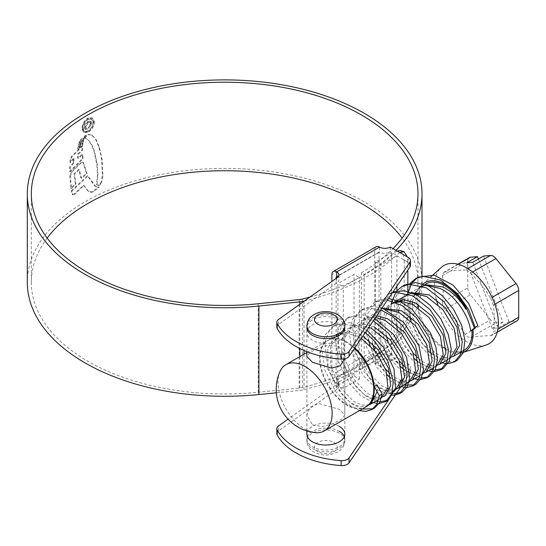 <?xml version="1.0" encoding="UTF-8"?>
<svg xmlns="http://www.w3.org/2000/svg" width="546" height="546" viewBox="0 0 546 546"><rect width="100%" height="100%" fill="white"/><g stroke="black" fill="none" stroke-linecap="round" stroke-linejoin="round"><path stroke-width="0.41" stroke-dasharray="2.73 2.05" d="M366.059 406.797A38.288 22.106 60 0 1 347.181 404.75A38.288 22.106 60 0 1 322.174 371.007A38.288 22.106 60 0 1 328.037 340.329A38.288 22.106 60 0 1 347.181 342.226A38.288 22.106 60 0 1 354.811 347.898M368.188 405.569L360.169 406.831L350.628 402.757L336.78 388.104L328.044 367.588L327.771 347.911L336.541 335.421L346.219 333.203L357.521 336.254L361.329 338.343M376.829 384.814L377.122 391.714M369.471 404.695L361.943 405.112L353.317 401.208L339.469 386.554L330.74 366.032L330.46 346.362L339.237 333.865L348.908 331.647L360.217 334.698L362.858 336.097M381.975 397.611L375.348 399.03M373.396 398.778L364.414 394.799L350.566 380.146L341.837 359.657L341.55 339.981L350.327 327.457L358.899 325.225L368.898 327.245M383.251 396.737L376.085 397.222M373.969 396.683L367.103 393.25L353.248 378.59L344.526 358.101L344.239 338.424L353.023 325.907L362.694 323.689L374.003 326.74M395.761 389.653L389.134 391.072M387.182 390.813L378.201 386.841L364.359 372.201L355.623 351.685L355.344 332.002L364.114 319.499L375.587 317.431M397.044 388.772L389.871 389.264M387.756 388.725L380.89 385.285L367.048 370.652L358.312 350.136L358.026 330.453L366.803 317.949L376.74 315.745M409.541 381.695L402.921 383.115M400.969 382.855L390.759 378.009M410.824 380.815L403.658 381.306M401.542 380.767L394.676 377.327L390.035 373.648M423.327 373.737L416.707 375.15M414.755 374.897L404.545 370.052M424.611 372.857L417.444 373.348M415.329 372.802L408.463 369.369L403.822 365.69M437.114 365.772L430.494 367.192M428.542 366.939L418.332 362.094M438.397 364.899L431.231 365.39M429.115 364.844L422.249 361.411L417.608 357.732M450.9 357.814L444.28 359.234M442.321 358.981L432.111 354.136M452.184 356.941L445.01 357.432M442.895 356.886L436.029 353.453L426.419 344.533L418.366 332.105L413.377 317.956L412.271 304.231M446.096 348.894A38.288 22.106 -120 0 0 455.773 351.924M457.705 351.958A38.288 22.106 -120 0 0 464.127 350.177M471.976 330.159A38.288 22.106 -120 0 0 471.969 330.009L470.672 330.876M387.346 375.198L376.59 361.739L369.676 344.86M368.714 340.11L369.533 322.638L377.9 311.541L385.872 309.316M385.503 368.932L374.426 349.979M372.365 343.311L371.696 322.966L380.589 309.985L383.947 308.524M401.133 367.24L390.731 354.374L383.811 338.254L381.982 322.154L385.804 309.289M386.773 307.917L391.687 303.583L380.589 309.985M399.29 360.974L388.206 342.021M386.152 335.353L384.643 321.096L387.571 309.323M388.472 307.767L393.072 302.866M414.919 359.282L404.531 346.451L397.604 330.33L395.768 314.209L399.57 301.365M400.559 299.959L405.473 295.625M408.838 294.164L413.445 293.4M413.076 353.016L401.76 333.415L398.491 312.196M398.771 309.623L401.358 301.365M402.259 299.809L408.162 294.069L411.52 292.608M428.706 351.324L417.929 337.837L411.029 320.987M410.073 316.23L409.869 303.214M410.305 300.901L419.26 287.667L408.162 294.069M422.618 286.2L427.225 285.442M412.558 301.665L415.144 293.407M416.045 291.851L420.645 286.95M419.417 291.974A38.288 22.106 -120 0 1 425.839 283.865L421.949 286.111L425.307 284.65M418.83 293.857A38.288 22.106 -120 0 0 418.024 304.272M418.434 307.787A38.288 22.106 -120 0 0 443.147 347.147M495.918 322.877A7.583 4.375 60 0 1 493.236 322.16A7.583 4.375 60 0 1 490.554 319.785L465.185 334.432L467.649 336.93L470.543 337.524L495.918 322.877L502.948 322.249L478.419 259.022M486.015 345.065A45.154 26.072 60 0 1 466.427 341.503A45.154 26.072 60 0 1 437.742 304.259M436.247 299.235A45.154 26.072 60 0 1 441.216 267.465M472.583 272.017L470.543 273.191L467.649 270.939L465.185 270.099L467.792 268.591M458.258 264.284L445.079 271.894C452.996 270.598 459.698 269.997 465.185 270.099M445.079 271.894L443.809 272.331L442.397 275.71L467.772 261.056L467.772 287.865L442.397 302.511C443.611 292.786 443.611 283.852 442.397 275.71M442.397 302.511C442.178 305.043 443.072 307.35 445.079 309.418L470.447 294.772L490.554 319.785M465.185 334.432C459.698 325.396 452.996 317.055 445.079 309.418M461.104 352.969A39.803 22.98 60 0 1 444.983 349.522A39.803 22.98 60 0 1 420.345 287.094M517.13 320.741A7.583 4.375 60 0 1 516.018 321.082L490.649 335.729C485.162 335.626 478.46 336.227 470.543 337.524M502.948 322.249L492.226 328.439L498.266 327.9L508.988 321.71L516.018 321.082M508.988 321.71L483.517 256.081M421.341 285.742A39.803 22.98 60 0 1 422.761 284.254A39.803 22.98 60 0 1 423.157 283.906M490.649 335.729L491.598 335.483L493.331 331.913L497.85 329.306M494.847 304.238L493.331 305.112C494.54 313.438 494.54 322.372 493.331 331.913M493.331 305.112L490.649 298.205L492.035 297.399M470.543 273.191C478.46 280.828 485.162 289.168 490.649 298.205M470.447 294.772A7.583 4.375 60 0 1 467.772 287.865M467.772 261.056A7.583 4.375 60 0 1 469.342 257.589M492.226 328.439L466.762 262.81M498.266 327.9L472.795 262.271M374.481 408.074L373.095 408.763M362.155 409.05L352.19 404.047L342.397 395.004L327.866 369.458L324.87 342.478L328.583 331.893L335.626 324.856L349.822 322.652L366.892 330.187M380.036 401.836L378.098 401.59M375.941 401.092L365.977 396.082L356.19 387.046L341.66 361.507L338.459 347.16L338.65 334.521L342.369 323.942L349.413 316.905L360.892 314.387L374.802 318.591M393.823 393.878L391.885 393.632M389.728 393.134L379.757 388.124L369.97 379.081L355.439 353.542L352.436 326.563L356.156 315.984L363.192 308.94L371.86 306.422L382.104 307.883M415.84 384.2L414.448 384.889M403.514 385.176L390.683 377.955M387.278 374.87L373.901 356.586L366.359 333.831L367.294 313.984L376.986 300.983L388.513 298.471M429.62 376.235L428.241 376.924M421.396 377.962L404.47 369.997M401.057 366.905L387.68 348.628L380.146 325.873L381.081 306.026L390.765 293.025L392.977 291.933M435.176 370.004L433.237 369.758M431.087 369.253L418.263 362.046M414.844 358.954L401.467 340.663L393.932 317.909L394.867 298.068L404.552 285.06M455.821 361.002L448.437 361.998L439.687 359.22L421.922 343.304L409.691 318.864L407.637 294.39M411.35 284.063L412.312 282.616M417.055 277.921L418.338 277.109M359.466 410.606L347.106 403.774L335.606 391.366L324.911 370.195L321.724 348.355L324.966 335.135L332.951 326.406L340.199 324.017L352.204 325.464L365.294 332.528M379.177 403.426L377.354 403.385M373.252 402.648L360.892 395.816L349.392 383.408L338.697 362.237L335.51 340.397L338.745 327.184L346.73 318.448L353.985 316.059L373.3 320.789M392.956 395.468L378.037 390.342L363.172 375.45L352.484 354.279L349.297 332.439L352.532 319.219L360.517 310.483L367.772 308.101L380.739 309.882M400.825 386.725L388.465 379.893L376.958 367.492L366.27 346.321L363.083 324.474L366.318 311.261L374.303 302.525L381.558 300.136L387.36 300.163M420.529 379.545L418.707 379.511M414.612 378.767L402.252 371.935L390.745 359.534L380.057 338.363L376.87 316.516L380.105 303.303L388.083 294.567L392.41 292.758M434.316 371.587L432.493 371.553M428.392 370.809L416.038 363.977L404.531 351.576L393.837 330.398L390.656 308.558L391.168 303.883M395.836 292.124L396.874 290.8M448.102 363.629L446.28 363.595M442.178 362.851L429.825 356.019L418.318 343.611L407.623 322.44L404.443 300.6L410.66 282.842M312.455 340.301A18.953 10.94 180 0 1 306.9 332.562A18.953 10.94 180 0 1 318.605 322.454A18.953 10.94 180 0 1 339.257 324.822A18.953 10.94 180 0 1 344.806 332.562A18.953 10.94 180 0 1 333.108 342.67A18.953 10.94 180 0 1 312.455 340.301M344.806 332.562L344.806 327.607A18.953 10.94 0 0 0 339.257 319.874A18.953 10.94 0 0 0 318.605 317.499A18.953 10.94 0 0 0 306.9 327.607L306.9 332.562M344.314 436.561A18.953 10.94 180 0 1 344.806 439.039A18.953 10.94 180 0 1 333.108 449.146A18.953 10.94 180 0 1 312.455 446.778A18.953 10.94 180 0 1 306.9 439.039A18.953 10.94 180 0 1 318.605 428.931A18.953 10.94 180 0 1 339.257 431.299M339.257 426.351A18.953 10.94 0 0 0 318.605 423.976A18.953 10.94 0 0 0 306.9 434.084L306.9 439.039M337.933 385.203L354.013 375.921L359.377 379.013L343.291 388.302L337.933 385.203L337.933 283.681L354.013 274.399L359.377 277.491L343.291 286.78L337.933 283.681M401.617 380.787L409.93 368.591A7.583 4.375 0 0 0 410.455 366.987A7.583 4.375 0 0 0 408.237 363.895L396.901 357.35L380.821 366.632L375.457 363.54L391.543 354.252L390.308 353.542A7.583 4.375 180 0 1 379.586 353.542L336.698 378.303A7.583 4.375 180 0 1 338.916 381.401A7.583 4.375 180 0 1 336.698 384.493L288.056 419.164M388.547 399.945L395.12 390.308M395.447 389.83L401.501 380.958M396.901 286.179L396.901 255.828L380.821 265.11L375.457 262.019L391.543 252.73L390.308 252.02A7.583 4.375 0 0 1 379.586 252.02A0.758 0.437 -120 0 0 379.047 252.327L379.047 352.614A0.758 0.437 -120 0 0 379.586 353.542L379.586 358.497A7.583 4.375 0 0 0 390.308 358.497L408.237 368.843A7.583 4.375 180 0 1 410.455 371.942A7.583 4.375 180 0 1 409.93 373.546L400.921 386.752M396.901 255.828L408.237 262.373A7.583 4.375 180 0 1 410.455 265.465M276.856 327.177A7.583 4.375 180 0 1 278.542 324.42L336.698 282.971A7.583 4.375 0 0 0 338.916 279.873A7.583 4.375 0 0 0 337.585 277.402M276.856 433.654A7.583 4.375 180 0 1 278.542 430.896L336.698 389.448A7.583 4.375 0 0 0 338.916 386.35A7.583 4.375 0 0 0 336.698 383.258A6.825 3.938 60 0 1 331.872 374.897L331.872 281.456M390.308 353.542L390.308 358.497M391.543 354.252L391.543 252.73M390.308 247.065L390.308 252.02M396.901 357.35L396.901 327.464M396.901 324.686L396.901 290.772M336.698 384.493L336.698 389.448M376.174 246.731A6.825 3.938 -120 0 0 374.761 249.85L374.761 350.136A6.825 3.938 -120 0 0 379.586 358.497L336.698 383.258L336.698 378.303A0.758 0.437 60 0 1 336.159 377.375L336.159 278.399M336.698 278.016L336.698 282.971M380.821 366.632L380.821 265.11M375.457 363.54L375.457 262.019M354.013 375.921L354.013 274.399M359.377 379.013L359.377 277.491M343.291 388.302L343.291 286.78M47.168 238.09A193.332 111.623 0 0 0 31.32 282.35A193.332 111.623 0 0 0 87.947 361.281A193.332 111.623 0 0 0 258.224 392.274L299.126 388.11A15.165 8.756 0 0 0 302.443 387.544A198.109 114.38 0 0 0 393.4 342.274L397.065 343.257C403.91 335.251 407.507 325.198 407.842 313.097L404.197 312.121C403.883 324.181 400.279 334.234 393.4 342.274M396 250.355A197.352 113.937 0 0 1 364.196 274.399L361.356 272.754L361.356 361.281A193.332 111.623 0 0 0 417.983 282.35A193.332 111.623 0 0 0 402.136 238.09M361.356 272.754A193.332 111.623 0 0 0 393.059 248.655M422.003 276.392L422.003 282.35A197.352 113.937 0 0 0 364.196 201.788A197.352 113.937 0 0 0 149.126 177.088A197.352 113.937 0 0 0 27.3 282.35M98.232 185.224L96.458 184.855L97.434 175.123L96.854 164.762L93.864 150.635L91.373 144.642L88.472 140.383L87.107 139.087L84.562 138.008L86.213 135.585L88.534 134.282L91.837 135.115L95.632 139.414L98.812 146.806L100.792 154.798L101.658 159.882L102.382 175.559L101.187 181.838L100.205 183.756L98.232 185.224L98.771 185.531L99.918 184.985L99.379 184.671M96.492 184.876L97.031 185.19L96.492 184.876M91.489 134.889L92.376 135.428L91.489 134.889M84.562 138.008L87.087 139.08L89.005 140.691L91.905 144.949L94.403 150.949L97.393 165.076L97.973 175.43L96.997 185.169L98.771 185.531M83.463 138.964L78.911 142.956L79.655 141.168L80.344 139.96L85.524 135.299L83.463 138.964L84.002 139.271L85.162 136.759L84.623 136.452M83.169 140.083L78.269 144.594L78.105 146.021L82.767 141.707L83.169 140.083L83.702 140.397L78.808 144.908L78.269 144.594M82.398 143.107L77.764 147.427L77.628 148.887L82.2 144.69L82.398 143.107L82.937 143.421L78.303 147.734L77.764 147.427M73.376 162.674L69.745 166.803L69.704 171.437L82.555 158.436L82.153 154.197L77.696 158.285L77.668 154.013L81.996 150.034L82.05 145.864L71.355 156.634L70.086 159.609L69.915 162.292L73.444 158.292L73.376 162.674L73.915 162.981L73.983 158.606L73.444 158.292M69.806 175.662L70.953 188.247L75.403 183.429L73.915 174.017L78.747 169.328L80.965 178.146L86.5 173.382L82.856 162.196L83.388 162.51L80.467 163.493L72.011 172.086L70.345 175.976L69.806 175.662L71.471 171.772L79.928 163.179L82.856 162.196M71.376 190.772L87.428 175.723L94.526 185.824L97.959 187.455L99.181 187.258L98.642 186.95L91.837 191.926L88.186 191.25L83.504 185.21L74.038 194.076L72.065 194.096L71.376 190.772L71.915 191.08L72.966 194.97L72.427 194.656L72.065 194.096L74.577 194.383L84.043 185.517L83.504 185.21M88.404 191.387L88.943 191.701L88.404 191.387M98.642 186.95L97.42 187.141L95.42 186.486M87.749 131.948L83.572 132.35L81.845 128.46C82.146 124.065 84.111 120.611 87.749 118.12L92.035 117.779L93.905 121.758C93.523 126.106 91.469 129.504 87.749 131.948L88.281 132.262C92.001 129.825 94.055 126.426 94.444 122.065L93.905 121.758M364.196 274.399L364.196 362.919A197.352 113.937 0 0 0 421.99 283.565M276.351 392.786L299.822 390.397A19.178 11.077 0 0 0 304.02 389.673A202.129 116.694 0 0 0 397.065 343.257M400.32 250.628L403.207 253.788L404.197 260.735L407.842 261.718L407.842 270.134M407.842 283.572L407.842 284.418M407.842 294.26L407.842 313.097M407.842 261.718L407.446 256.961M399.843 252.573L397.065 254.736L393.4 253.747L397.201 251.051M304.354 301.071A202.129 116.694 0 0 0 397.065 254.736M404.197 260.735L404.197 312.121M309.998 297.051A198.109 114.38 0 0 0 393.4 253.747M364.196 362.919L361.356 361.281M94.444 122.065L92.574 118.093L87.749 118.12M88.281 118.427C84.644 120.919 82.678 124.372 82.385 128.774L81.845 128.46M82.385 128.774L84.104 132.658L88.281 132.262M88.288 119.424L91.967 119.144L93.53 122.536C93.216 126.256 91.469 129.163 88.288 131.258L84.726 131.6L83.231 128.249C83.483 124.508 85.169 121.567 88.288 119.424L87.749 119.117C84.644 121.246 82.958 124.188 82.699 127.941L84.193 131.293L87.749 130.951C90.929 128.856 92.67 125.955 92.991 122.229L91.428 118.837L87.749 119.117M88.288 131.258L87.749 130.951M95.953 186.793L87.967 176.037L71.915 191.08M84.043 185.517L88.718 191.557L91.264 192.363L93.81 191.462L99.181 187.258M74.577 194.383L74.038 194.076M93.81 191.462L93.27 191.148M95.065 186.131L94.526 185.824M87.967 176.037L87.428 175.723M83.388 162.51L87.039 173.689L81.504 178.46L79.286 169.635L74.454 174.331L75.942 183.743L71.492 188.554L70.345 175.976M71.492 188.554L70.953 188.247M75.942 183.743L75.403 183.429M74.454 174.331L73.915 174.017M79.286 169.635L78.747 169.328M81.504 178.46L80.965 178.146M87.039 173.689L86.5 173.382M83.825 163.288L83.292 162.981M80.467 163.493L79.928 163.179M73.983 158.606L70.454 162.606L70.625 159.923L71.895 156.941L82.582 146.171L82.535 150.341L78.201 154.32L78.235 158.593L82.692 154.504L83.088 158.743L70.243 171.751L70.284 167.11L73.915 162.981M70.243 171.751L69.704 171.437M83.088 158.743L82.555 158.436M82.692 154.504L82.153 154.197M78.235 158.593L77.696 158.285M78.201 154.32L77.668 154.013M82.535 150.341L81.996 150.034M82.582 146.171L82.05 145.864M70.625 159.923L70.086 159.609M70.454 162.606L69.915 162.292M70.284 167.11L69.745 166.803M82.937 143.421L82.739 145.004L78.167 149.201L78.303 147.734M78.167 149.201L77.628 148.887M82.739 145.004L82.2 144.69M83.702 140.397L83.306 142.015L78.644 146.328L78.808 144.908M78.644 146.328L78.105 146.021M83.306 142.015L82.767 141.707M85.162 136.759L80.883 140.274L80.194 141.475L79.443 143.27L84.002 139.271M86.063 135.606L85.524 135.299M80.883 140.274L80.344 139.96M79.443 143.27L78.911 142.956M99.918 184.985L101.727 182.152L101.187 181.838M85.101 138.315L86.746 135.893L89.066 134.596L92.376 135.428L96.171 139.721L99.352 147.12L102.198 160.196L102.921 175.873L101.727 182.152M86.582 129.109L85.046 129.19L84.268 127.102C84.473 124.563 85.661 122.666 87.831 121.403L90.431 121.028L91.325 123.164L88.486 128.044L88.486 126.877L90.424 123.573L89.824 122.215L87.851 122.563L85.272 126.556L85.756 127.901L86.582 127.941L86.582 129.109L87.114 129.416L87.114 128.249L86.288 128.214L85.811 126.87L88.391 122.87L90.363 122.522L90.957 123.881L89.025 127.184L89.025 128.351L91.864 123.478L90.97 121.342L88.363 121.717C86.2 122.966 85.012 124.863 84.801 127.409L85.586 129.504L87.114 129.416M87.114 128.249L86.582 127.941M85.811 126.87L85.272 126.556M90.957 123.881L90.424 123.573M89.025 127.184L88.486 126.877M89.025 128.351L88.486 128.044M91.864 123.478L91.325 123.164M84.801 127.409L84.268 127.102M280.023 371.457A38.288 22.106 -120 0 0 305.064 429.067A38.288 22.106 -120 0 0 315.356 432.664M312.455 424.802L322.229 426.583L333.046 423.737L341.646 419.192L344.806 415.083L339.257 409.323L318.673 403.487L310.067 407.077L306.9 415.083L312.455 424.802M354.477 348.389A38.288 22.106 -120 0 0 346.649 342.533A38.288 22.106 -120 0 0 327.504 340.636A38.288 22.106 -120 0 0 321.635 371.321A38.288 22.106 -120 0 0 346.649 405.057A38.288 22.106 -120 0 0 365.793 406.954M306.9 430.937L306.9 356.518L310.06 352.416L318.659 347.863L329.497 345.017L339.257 346.799L344.806 356.518L344.581 358.852M379.586 247.065L379.586 252.02L336.698 276.781L379.047 252.327M408.237 363.895L408.237 368.843M408.237 257.419L408.237 262.373M409.93 373.546L409.93 368.591M278.542 430.896L278.542 425.941M374.761 249.85L331.872 274.611M374.761 350.136L331.872 374.897M379.047 352.614L336.159 377.375M278.542 324.42L278.542 319.471M304.02 301.31L304.02 350.484M304.02 354.197L304.02 389.673M302.443 299.017L302.443 387.544M299.126 299.59L299.126 388.11M258.224 303.753L258.224 392.274M299.822 304.306L299.822 348.512M299.822 356.62L299.822 390.397M93.53 122.536L92.991 122.229M83.231 128.249L82.699 127.941M91.264 192.363L90.725 192.049M92.376 192.24L91.837 191.926M97.959 187.455L97.42 187.141M72.011 172.086L71.471 171.772M70.352 176.262L69.813 175.948M71.895 156.941L71.355 156.634M80.194 141.475L79.655 141.168M100.744 184.07L100.205 183.756M102.921 175.873L102.382 175.559M102.198 160.196L101.658 159.882M101.331 155.112L100.792 154.798M99.352 147.12L98.812 146.806M96.171 139.721L95.632 139.414M89.066 134.596L88.534 134.282M86.746 135.893L86.213 135.585M89.005 140.691L88.472 140.383M91.905 144.949L91.373 144.642M92.765 146.635L92.226 146.328M94.403 150.949L93.864 150.635M95.912 156.463L95.373 156.156M96.949 161.609L96.417 161.295M97.393 165.076L96.854 164.762M97.973 175.43L97.434 175.123M88.391 122.87L87.851 122.563M88.363 121.717L87.831 121.403M312.455 448.635A18.953 10.94 0 0 0 333.108 451.003A18.953 10.94 0 0 0 344.806 440.895A18.953 10.94 0 0 0 339.257 433.155A18.953 10.94 0 0 0 318.605 430.787A18.953 10.94 0 0 0 306.9 440.895A18.953 10.94 0 0 0 312.455 448.635M333.899 442.444A11.37 6.566 180 0 1 333.899 451.726A11.37 6.566 180 0 1 317.813 451.726A11.37 6.566 180 0 1 317.813 442.444A11.37 6.566 180 0 1 333.899 442.444M306.9 325.75A18.953 10.94 180 0 1 318.605 315.643A18.953 10.94 180 0 1 339.257 318.018A18.953 10.94 180 0 1 344.806 325.75L344.806 440.895C344.403 446.771 341.339 449.269 340.888 449.713L337.749 452.068L330.344 454.668C324.385 455.61 318.939 454.757 314.025 452.102C312.223 451.167 307.398 448.054 306.9 440.895L306.9 434.084M378.74 399.481L381.422 397.932M384.664 396.062L392.526 391.516M420.092 375.6L422.781 374.051M433.879 367.642L436.568 366.093M447.665 359.684L450.348 358.135M328.037 340.329L336.541 335.421M339.237 333.865L350.327 327.457M353.023 325.907L364.114 319.499M366.803 317.949L377.9 311.541M394.546 301.931L397.229 300.382M422.761 284.254L431.087 276.679M457.903 264.189L443.809 272.331M497.194 332.248L491.598 335.483M335.626 324.856L332.951 326.406M349.406 316.898L346.73 318.448M363.192 308.94L360.517 310.483M376.979 300.983L374.303 302.525M390.765 293.025L388.083 294.567M344.806 434.084L344.806 439.039M379.204 251.979L336.316 276.74M338.916 274.925L338.916 279.873M338.916 381.401L338.916 386.35M410.455 371.942L410.455 366.987M31.32 193.83L31.32 282.35M417.983 193.83L417.983 282.35M92.035 117.779L92.574 118.093M83.572 132.35L84.104 132.658M84.193 131.293L84.726 131.6M91.428 118.837L91.967 119.144M85.756 127.901L86.295 128.208M89.824 122.215L90.363 122.522M90.438 121.028L90.97 121.342M85.046 129.197L85.586 129.504M306.9 356.518L306.9 415.083M344.806 356.518L344.806 415.083M306.9 352.532L327.504 340.636M306.9 351.679L306.9 327.607"/><path stroke-width="0.82" d="M354.811 347.898A38.288 22.106 60 0 1 374.174 386.588A38.288 22.106 60 0 1 366.325 406.647A38.288 22.106 60 0 1 366.059 406.797M374.174 386.588L376.972 384.896L374.174 386.588L373.505 398.437L368.188 405.569L366.325 406.647M377.122 391.714L370.877 404.02L369.471 404.695M361.329 338.343L376.269 352.3L386.063 370.536L387.988 387.455L381.422 397.932M375.348 399.03L373.396 398.778M362.858 336.097L378.262 349.843L388.527 368.318L390.718 385.647L384.664 396.062L383.251 396.737M376.085 397.222L373.969 396.683M368.898 327.245L371.307 328.296L387.735 341.455L399.092 360.442L401.883 378.665L395.761 389.653L392.526 391.516M389.134 391.072L387.182 390.813M374.003 326.74L390.424 339.905L401.781 358.893L404.572 377.109L398.443 388.097L397.044 388.772M389.871 389.264L387.756 388.725M375.587 317.431L385.094 320.338L401.508 333.483L412.865 352.45L415.67 370.693L409.541 381.695L398.443 388.097M402.921 383.115L400.969 382.855M376.74 315.745L387.783 318.782L404.197 331.934L415.554 350.894L418.366 369.137L412.23 380.139L410.824 380.815M403.658 381.306L401.542 380.767M385.872 309.316L398.88 312.38L415.301 325.532L426.665 344.526L429.456 362.756L422.781 374.051M416.707 375.15L414.755 374.897M383.947 308.524L401.569 310.824L417.99 323.976L429.354 342.97L432.145 361.199L426.017 372.181L424.611 372.857M417.444 373.348L415.329 372.802M391.687 303.583L401.365 301.365L412.667 304.422L429.088 317.574L440.438 336.534L443.243 354.77L436.568 366.093M430.494 367.192L428.542 366.939M393.072 302.866L394.376 302.027L404.054 299.809L415.356 302.866L431.777 316.025L443.127 334.985L445.932 353.221L439.803 364.223L438.397 364.899M431.231 365.39L429.115 364.844M413.445 293.4L426.453 296.458L442.861 309.602L454.231 328.596L457.029 346.833L450.348 358.135M444.28 359.234L442.321 358.981M411.52 292.608L429.142 294.908L445.55 308.046L456.92 327.04L459.718 345.284L453.589 356.265L452.184 356.941M445.01 357.432L442.895 356.886M443.147 347.147A38.288 22.106 -120 0 0 444.983 348.28A38.288 22.106 -120 0 0 446.096 348.894M455.773 351.924A38.288 22.106 -120 0 0 457.705 351.958M453.589 356.265L464.127 350.177A38.288 22.106 -120 0 0 471.976 330.159M427.225 285.442L440.233 288.5C455.111 295.366 468.802 315.247 470.672 330.876L477.811 325.614L472.938 329.395A39.803 22.98 60 0 1 462.25 352.655A39.803 22.98 60 0 1 461.104 352.969M390.759 378.009L387.346 375.198M369.676 344.86L368.714 340.11M390.035 373.648L385.503 368.932M374.426 349.979L372.365 343.311M404.545 370.052L401.133 367.24M385.804 309.289L386.773 307.917M403.822 365.69L399.29 360.974M388.206 342.021L386.152 335.353M387.571 309.323L388.472 307.767M418.332 362.094L414.919 359.282M399.57 301.365L400.559 299.959M397.229 300.382L408.838 294.164M417.608 357.732L413.076 353.016M398.491 312.196L398.771 309.623M401.358 301.365L402.259 299.809M432.111 354.136L428.706 351.324M411.029 320.987L410.073 316.23M409.869 303.214L410.305 300.901M419.26 287.667L422.618 286.2M412.271 304.231L412.558 301.665M415.144 293.407L416.045 291.851M420.645 286.95L421.949 286.111M425.307 284.65L442.929 286.943C452.027 291.578 459.664 298.962 465.834 309.111A38.288 22.106 -120 0 0 444.983 285.756A38.288 22.106 -120 0 0 425.839 283.865M419.417 291.974A38.288 22.106 -120 0 0 418.83 293.857M418.024 304.272A38.288 22.106 -120 0 0 418.434 307.787M437.742 304.259A45.154 26.072 60 0 1 436.247 299.235M431.087 276.679L441.216 267.465A45.154 26.072 60 0 1 466.427 267.772A45.154 26.072 60 0 1 496.635 310.121A45.154 26.072 60 0 1 486.015 345.065L462.25 352.655M423.157 283.906A39.803 22.98 60 0 1 444.983 284.521A39.803 22.98 60 0 1 466.707 308.893L474.228 327.429M467.792 268.591L490.554 255.453L483.517 256.081L472.795 262.271L466.762 262.81L477.484 256.62L470.447 257.248L458.258 264.284M490.554 255.453A7.583 4.375 60 0 1 495.918 258.545L472.583 272.017M492.035 297.399L516.018 283.551L495.918 258.545M516.018 283.551A7.583 4.375 60 0 1 518.7 290.465L494.847 304.238M497.85 329.306L518.7 317.267L518.7 290.465M518.7 317.267A7.583 4.375 60 0 1 517.13 320.741L497.194 332.248M420.345 287.094A39.803 22.98 60 0 1 421.341 285.742M472.938 329.395L470.816 330.965M465.834 309.111L466.707 308.893M457.903 264.189L469.342 257.589A7.583 4.375 60 0 1 470.447 257.248M478.419 259.022L477.484 256.62M376.972 384.896L382.104 393.973L379.661 402.586L374.481 408.074L371.799 409.623L365.656 411.37L359.466 410.606M373.095 408.763L362.155 409.05M366.892 330.187L383.258 347.051L393.973 368.85L395.604 388.104L388.267 400.116L380.036 401.836M378.098 401.59L375.941 401.092M374.802 318.591L393.632 334.575L406.654 357.487L409.589 378.849L407.063 386.964L402.047 392.158L393.823 393.878M391.885 393.632L389.728 393.134M382.104 307.883L403.453 322.106L418.966 345.727L423.525 369.403L421.15 378.453L415.84 384.2L413.158 385.742L407.016 387.496L400.825 386.725M414.448 384.889L403.514 385.176M390.683 377.955L387.278 374.87M388.513 298.471L400.129 301.576L412.005 309.227L430.644 333.217L435.933 347.195L437.407 359.63L435.264 369.813L429.62 376.235L426.938 377.791L420.529 379.545M428.241 376.924L421.396 377.962M404.47 369.997L401.057 366.905M392.977 291.933L404.197 290.704L417.437 295.413L430.241 305.378L440.758 318.762L448.266 334.343L451.173 348.928L449.501 360.81L443.413 368.277L435.176 370.004M433.237 369.758L431.087 369.253M418.263 362.046L414.844 358.954M396.874 290.8L401.876 286.609L404.552 285.06L415.608 282.535L428.972 286.261L442.383 295.809L453.487 309.159L461.595 325.088L464.926 340.24L463.39 352.573L457.193 360.319L455.821 361.002M407.637 294.39L411.35 284.063M412.312 282.616L417.055 277.921M410.66 282.842L415.656 278.651L418.338 277.102L434.323 275.245L453.235 285.237L468.768 303.549L477.811 325.614M382.104 393.973L379.395 395.754L374.228 386.623M379.395 395.754L376.924 404.224L371.799 409.623M365.294 332.528L374.849 341.366L387.837 361.213L393.318 381.729L391.755 393.973L385.592 401.665L379.177 403.426M377.354 403.385L373.252 402.648M373.3 320.789L388.629 333.408L401.624 353.255L407.104 373.771L405.542 386.015L399.372 393.707L392.956 395.468M380.739 309.882L392.117 316.059L402.416 325.45L415.404 345.29L420.891 365.806L419.328 378.057L413.158 385.742M387.36 300.163L402.225 305.664L416.202 317.492L429.19 337.332L434.677 357.848L433.115 370.099L426.938 377.791M418.707 379.511L414.612 378.767M392.41 292.758L395.338 292.178L412.667 295.85L429.989 309.527L442.977 329.375L448.464 349.89L446.901 362.141L440.731 369.826L434.316 371.587M432.493 371.553L428.392 370.809M391.168 303.883L395.836 292.124M401.876 286.609L409.125 284.22L426.453 287.892L443.775 301.569L456.763 321.417L462.244 341.933L460.688 354.183L454.511 361.868L448.102 363.629M446.28 363.595L442.178 362.851M415.656 278.651L422.911 276.262L440.233 279.934L457.562 293.611L468.748 309.794L475.184 327.443M306.9 325.75C307.302 319.867 310.381 317.356 310.851 316.905C314.919 313.22 319.601 312.244 321.239 312.005C327.245 311.022 332.726 311.868 337.687 314.544C342.854 318.27 345.229 322.01 344.806 325.75A18.953 10.94 180 0 1 333.108 335.865A18.953 10.94 180 0 1 312.455 333.49A18.953 10.94 180 0 1 306.9 325.75L306.9 327.607A18.953 10.94 0 0 0 312.455 335.346A18.953 10.94 0 0 0 333.108 337.721A18.953 10.94 0 0 0 344.806 327.607M306.9 430.937L306.9 434.084A18.953 10.94 0 0 0 312.455 441.823A18.953 10.94 0 0 0 333.108 444.198A18.953 10.94 0 0 0 344.806 434.084A18.953 10.94 0 0 0 339.257 426.351M288.056 419.164L278.542 425.941A7.583 4.375 0 0 0 276.856 428.699A7.583 4.375 0 0 0 277.197 430.002A76.263 44.028 0 0 0 341.12 460.606A7.583 4.375 0 0 0 349.058 457.862L388.547 399.945M395.12 390.308L395.447 389.83M410.455 260.51L410.455 265.465A7.583 4.375 180 0 1 409.93 267.069L349.058 356.34A7.583 4.375 180 0 1 341.12 359.084A76.263 44.028 180 0 1 277.197 328.48A7.583 4.375 180 0 1 276.856 327.177L276.856 322.222A7.583 4.375 0 0 0 277.197 323.525A76.263 44.028 0 0 0 341.12 354.136A7.583 4.375 0 0 0 349.058 351.392L409.93 262.114A7.583 4.375 0 0 0 410.455 260.51A7.583 4.375 0 0 0 408.237 257.419L390.308 247.065A7.583 4.375 180 0 1 379.586 247.065A6.825 3.938 -120 0 0 376.174 246.731L333.285 271.492A6.825 3.938 60 0 1 336.698 271.826A7.583 4.375 180 0 1 338.916 274.925A7.583 4.375 180 0 1 336.698 278.016L278.542 319.471A7.583 4.375 0 0 0 276.856 322.222M337.585 277.402A7.583 4.375 0 0 0 336.698 276.781L336.698 271.826L379.586 247.065M400.921 386.752L349.058 462.817A7.583 4.375 180 0 1 341.12 465.561A76.263 44.028 180 0 1 277.197 434.957A7.583 4.375 180 0 1 276.856 433.654L276.856 428.699M339.257 431.299A18.953 10.94 180 0 1 344.314 436.561M396.901 327.464L396.901 324.686M396.901 290.772L396.901 286.179M336.159 277.088A0.758 0.437 60 0 1 336.698 276.781L336.159 277.088L336.159 278.399M331.872 281.456L331.872 274.611A6.825 3.938 60 0 1 333.285 271.492M402.136 238.09A193.332 111.623 0 0 0 361.356 203.426A193.332 111.623 0 0 0 47.168 238.09M393.059 248.655A193.332 111.623 0 0 0 417.983 193.83A193.332 111.623 0 0 0 361.356 114.906A193.332 111.623 0 0 0 150.669 90.704A193.332 111.623 0 0 0 31.32 193.83A193.332 111.623 0 0 0 87.947 272.754A193.332 111.623 0 0 0 258.224 303.753L299.126 299.59A15.165 8.756 0 0 0 302.443 299.017A198.109 114.38 0 0 0 309.998 297.051M396 250.355A197.352 113.937 0 0 0 422.003 193.83A197.352 113.937 0 0 0 364.196 113.261A197.352 113.937 0 0 0 149.126 88.561A197.352 113.937 0 0 0 27.3 193.83A197.352 113.937 0 0 0 85.101 274.399A197.352 113.937 0 0 0 258.92 306.04L299.822 301.877A19.178 11.077 0 0 0 304.02 301.153A202.129 116.694 0 0 0 304.354 301.071M27.3 193.83L27.3 282.35A197.352 113.937 0 0 0 85.101 362.919A197.352 113.937 0 0 0 258.92 394.56L276.351 392.786M421.99 283.565A197.352 113.937 0 0 0 422.003 282.35M407.842 270.134L407.842 283.572M407.842 284.418L407.842 294.26M407.446 256.961L403.972 251.61L399.843 252.573M397.201 251.051L400.32 250.628L403.972 251.61M315.356 432.664A38.288 22.106 -120 0 0 324.208 430.965A38.288 22.106 -120 0 0 330.077 400.279A38.288 22.106 -120 0 0 305.064 366.543A38.288 22.106 -120 0 0 285.92 364.646A38.288 22.106 -120 0 0 280.023 371.457A43.598 43.598 0 0 0 315.356 432.664M324.208 430.965L365.793 406.954A38.288 22.106 -120 0 0 354.477 348.389M344.581 358.852L340.281 365.704L331.654 368.154L312.455 362.278L306.9 356.518L306.9 351.679M349.058 457.862L349.058 462.817M277.197 430.002L277.197 434.957M341.12 465.561L341.12 460.606M409.93 267.069L409.93 262.114M349.058 351.392L349.058 356.34M277.197 323.525L277.197 328.48M341.12 359.084L341.12 354.136M258.92 306.04L258.92 394.56M304.02 350.484L304.02 354.197M299.822 301.877L299.822 304.306M299.822 348.512L299.822 356.62M317.813 324.208A11.37 6.566 0 0 0 333.899 324.208A11.37 6.566 0 0 0 333.899 314.919A11.37 6.566 0 0 0 317.813 314.919A11.37 6.566 0 0 0 317.813 324.208M370.877 404.02L378.74 399.481M412.23 380.139L420.092 375.6M426.017 372.181L433.879 367.642M439.803 364.223L447.665 359.684M388.274 400.116L385.592 401.665M402.054 392.158L399.372 393.707M443.413 368.277L440.731 369.826M457.2 360.319L454.511 361.868M422.003 193.83L422.003 276.392M285.92 364.646L306.9 352.532"/></g></svg>
